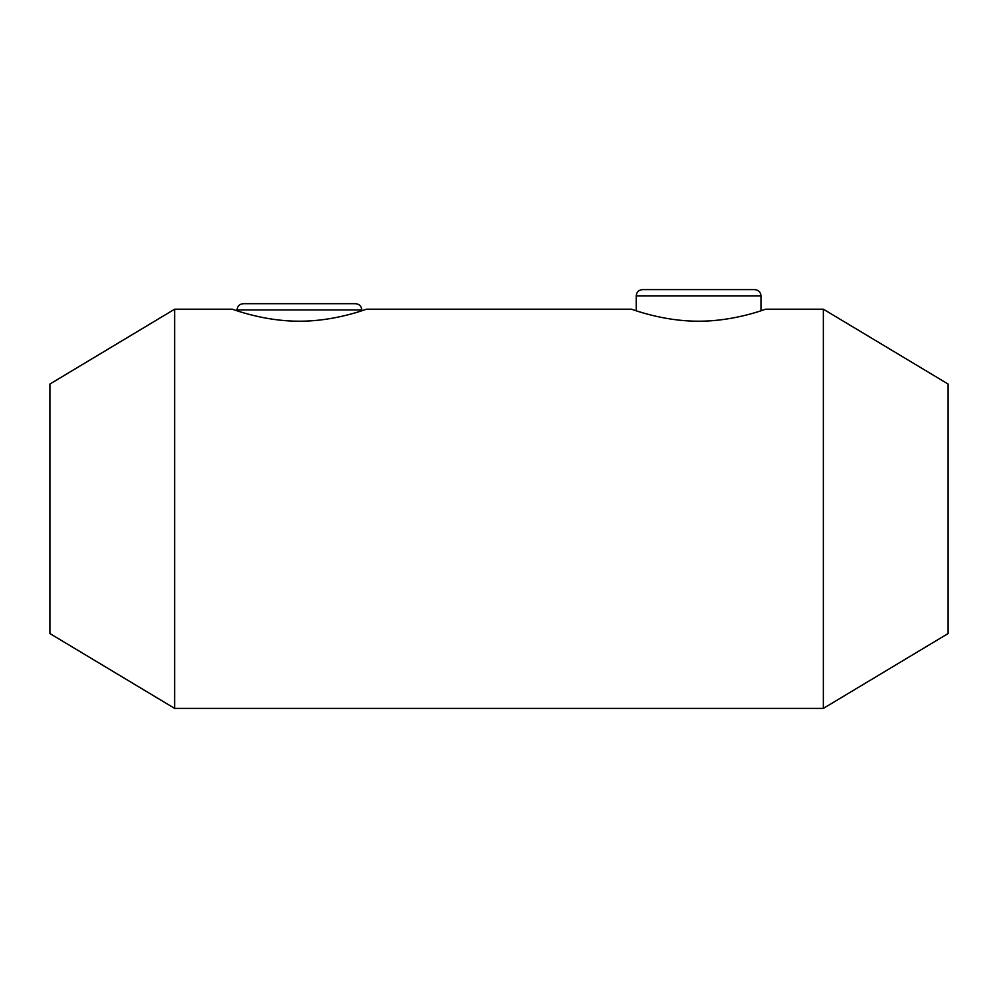 <?xml version="1.0" encoding="UTF-8"?>
<svg xmlns="http://www.w3.org/2000/svg" width="998" height="998" viewBox="0 0 998 998"><rect width="100%" height="100%" fill="white"/><g stroke="black" fill="none" stroke-linecap="round" stroke-linejoin="round"><path stroke-width="1.5" d="M299.4 321.194C335.602 321.406 367.202 308.769 366.516 309.193C367.189 308.769 335.553 321.418 299.4 321.194C263.21 321.406 231.598 308.769 232.285 309.193C231.598 308.781 263.297 321.418 299.4 321.194M698.6 321.194C734.802 321.406 766.402 308.769 765.716 309.193C766.389 308.769 734.753 321.418 698.6 321.194C662.41 321.406 630.798 308.769 631.485 309.193C630.798 308.781 662.497 321.418 698.6 321.194M174.65 708.393L49.9 633.543L49.9 384.043L174.65 309.193L174.65 708.393L823.35 708.393L823.35 309.193L765.716 309.193M823.35 708.393L948.1 633.543L948.1 384.043L823.35 309.193M299.4 303.691L355.538 303.691C359.355 304.091 361.438 306.174 361.775 309.929L237.025 309.929C237.362 306.174 239.445 304.091 243.263 303.691L299.4 303.691M342.613 303.691L320.495 303.691M256.187 303.691L243.263 303.691M698.6 289.607L754.738 289.607C758.555 290.019 760.638 292.09 760.975 295.845L636.225 295.845C636.562 292.09 638.645 290.019 642.462 289.607L698.6 289.607M631.485 309.193L366.516 309.193M232.285 309.193L174.65 309.193M361.775 310.777L361.775 309.929M760.975 310.777L760.975 295.845M636.225 310.777L636.225 295.845"/></g></svg>
